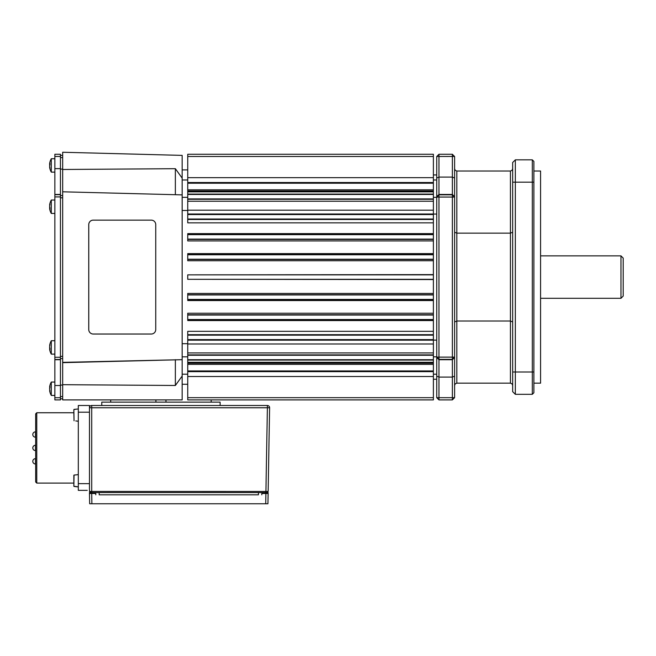 <?xml version="1.0" encoding="UTF-8"?>
<svg xmlns="http://www.w3.org/2000/svg" width="656" height="656" viewBox="0 0 656 656"><rect width="100%" height="100%" fill="white"/><g stroke="black" fill="none" stroke-linecap="round" stroke-linejoin="round"><path stroke-width="0.98" d="M93.234 334.027A4.469 4.461 -90 0 1 88.765 329.566L88.765 224.606A4.469 4.461 -90 0 1 93.234 220.137L151.274 220.137A4.469 4.461 -90 0 1 155.743 224.606L155.743 329.566A4.469 4.461 -90 0 1 151.274 334.027L93.234 334.027A4.469 4.461 -90 0 1 88.749 329.566L88.749 224.606A4.469 4.461 -90 0 1 93.218 220.137L151.257 220.137M49.799 204.951A13.341 11.652 159.1 0 0 49.651 205.779A13.333 12.341 -140.3 0 0 49.643 206.255M49.938 386.95L49.651 386.884A13.341 7.815 12.4 0 1 49.979 385.9A13.358 10.57 16.5 0 0 49.938 386.728A13.358 10.57 16.5 0 0 49.979 387.565A13.341 7.815 167.6 0 0 49.651 388.631A13.333 12.792 -59.3 0 0 49.651 389.426A13.341 10.562 16.5 0 0 49.979 390.845A13.358 7.823 167.6 0 0 49.979 392.075A13.341 10.562 163.5 0 1 49.651 390.722M49.651 386.884A13.333 1.911 -165.8 0 1 49.651 386.778A13.399 13.399 0 0 1 51.299 382.046L54.866 382.046L51.299 382.046L51.299 395.445L54.866 395.445M49.651 347.713A13.333 12.931 -82.5 0 1 49.651 347.213M49.651 349.369A13.333 0.426 -14 0 0 49.643 349.377A13.333 0.426 -14 0 0 49.651 349.377A13.399 13.399 0 0 0 51.299 354.125L54.866 354.125M187.739 364.359L433.386 364.359M49.856 345.499L49.651 345.45A13.341 11.357 19.3 0 1 49.676 345.277A13.399 13.399 0 0 1 51.299 340.726L51.299 354.125M49.676 345.277A13.341 11.357 19.3 0 1 49.979 343.99A13.358 6.617 11.5 0 0 49.938 344.507A13.358 6.617 11.5 0 0 49.979 345.031A13.341 11.357 160.7 0 0 49.651 346.548A13.333 12.513 -135.7 0 0 49.651 347.319A13.341 6.617 11.5 0 0 49.979 348.238A13.358 11.365 160.7 0 0 49.979 350.025A13.341 6.617 168.5 0 1 49.651 349.205L49.938 349.14M49.889 204.811L49.651 204.754A13.333 2.55 -165.7 0 0 49.651 204.762A13.399 13.399 0 0 1 51.299 200.039L51.299 213.438L54.866 213.438M49.848 204.967L49.651 204.918A13.333 2.55 -165.7 0 1 49.651 204.762A13.341 10.939 17.7 0 1 49.979 203.36A13.358 7.282 12 0 0 49.938 203.926A13.358 7.282 12 0 0 49.979 204.5A13.341 10.939 162.3 0 0 49.651 205.968A13.333 12.685 -128.4 0 0 49.651 206.747A13.341 7.273 12 0 0 49.979 207.747A13.358 10.955 162.3 0 0 49.979 209.469A13.341 7.273 168 0 1 49.651 208.567L49.938 208.493M51.299 213.438A13.399 13.399 0 0 1 49.651 208.723L49.651 208.723A13.333 2.55 -14.3 0 1 49.651 208.567M49.692 163.721A13.341 12.931 135.4 0 0 49.651 163.992A13.333 10.635 -156.3 0 0 49.651 164.549M49.979 161.942A13.341 11.751 21.5 0 0 49.717 163.024A13.399 13.399 0 0 1 51.299 158.727L51.299 172.126L54.866 172.126M49.938 163.779L49.651 163.713A13.341 5.888 11.2 0 1 49.979 162.991A13.358 11.759 21.5 0 0 49.938 163.91A13.358 11.759 21.5 0 0 49.979 164.836A13.341 5.888 168.8 0 0 49.651 165.656A13.333 12.275 -38.3 0 0 49.651 166.419A13.341 11.751 21.5 0 0 49.979 167.985A13.358 5.896 168.8 0 0 49.979 168.912A13.341 11.751 158.5 0 1 49.717 167.829A13.341 11.751 158.5 0 1 49.651 167.395L49.823 167.362M91.889 503.751L91.709 493.476L89.478 493.476L89.659 503.751L267.951 503.751L268.132 493.476L265.893 493.476L265.721 503.751M99.146 494.821L258.439 494.821L258.439 492.582L268.132 492.582L267.951 503.751M75.743 420.939L78.31 421.234M75.743 486.662L78.31 486.891L73.849 486.219L74.046 475.051L75.743 474.903L74.046 475.051M36.777 483.095L36.777 412.747L35.662 413.862L35.662 481.98L36.777 483.095L73.849 483.095L73.849 486.219L73.849 475.272M87.248 405.49L78.31 405.49L89.478 405.49L89.478 407.72L91.709 407.761L267.377 407.761L267.377 405.49A2.23 2.23 0 0 1 268.968 406.162A2.23 2.23 0 0 0 267.377 405.49L91.709 405.49A2.23 2.23 0 0 0 89.478 407.72L89.478 491.426L90.61 492.582L99.171 492.582L99.171 494.821M265.918 491.451L265.918 492.582L267.017 492.582L268.148 491.451L269.608 407.761L267.377 407.761L265.918 491.451L267.492 491.459L89.478 491.426L90.61 492.582L89.478 492.582L89.503 494.821M268.148 491.451L267.017 492.582L268.148 491.451L267.492 491.459M75.743 486.596L74.046 486.449L75.743 486.596M512.656 168.781L512.008 170.355L510.425 171.011L510.425 383.161L512.008 383.817L512.656 385.392M512.656 232.224L510.425 233.151L456.83 233.151L454.6 232.224M512.656 321.948L510.425 321.022L456.83 321.022L456.83 171.011L455.248 170.355L454.6 168.781M454.6 321.948L456.83 321.022L456.83 383.161L455.248 383.817L454.6 385.392M436.732 340.12L433.386 340.12M533.877 171.011L540.577 171.011L540.577 383.161L533.877 383.161M433.386 363.055L433.386 331.329L187.739 331.329L187.739 363.055L433.386 363.055L433.386 399.906L187.739 399.906L433.386 399.906M433.386 183.221L433.386 154.258L187.739 154.258L187.739 183.221L433.386 183.221L433.386 331.329M454.6 196.677L452.361 194.455L452.361 399.906L438.962 399.906L436.732 397.675L436.732 376.142L438.962 377.085L438.962 154.258L436.732 156.497L436.732 178.03L438.962 177.087L452.361 177.087L452.361 194.455L438.962 194.455L436.732 196.677L436.732 357.495L438.962 359.709L452.361 359.709L454.6 357.495L454.6 178.03L452.361 177.087L452.361 156.456L436.732 156.497M454.6 178.03L454.6 156.497L452.361 154.258L452.361 156.456L454.6 156.497M452.361 154.258L438.962 154.258L452.361 154.258M438.962 399.906L438.962 377.085L452.361 377.085L454.6 376.142L454.6 397.675L452.361 399.906M454.6 376.142L454.6 357.495M512.656 391.648L515.337 394.322L515.337 159.843L512.656 162.524L512.656 391.648L515.337 394.322L532.311 394.322L533.877 392.764L533.877 161.409L532.311 159.843L533.877 161.409M436.732 197.341L433.386 197.341M436.732 179.974L433.386 179.974M433.386 214.053L436.732 214.053M436.732 356.831L433.386 356.831M436.732 374.199L433.386 374.199M436.732 178.03L436.732 196.677M436.732 357.495L436.732 376.142M456.83 171.011L510.425 171.011M512.656 162.524L515.337 159.843L532.311 159.843L532.311 394.322L533.877 392.764M515.337 159.843L532.311 159.843M456.83 383.161L510.425 383.161M78.31 408.95L74.046 409.393L75.743 409.246L73.849 409.623L73.849 412.747L36.777 412.747L35.662 413.862M78.31 474.608L75.743 474.903M73.849 412.747L74.046 420.791L73.849 409.623L73.849 412.747L36.777 412.747M87.248 490.352L78.31 490.352L78.31 405.49M268.968 406.162A2.23 2.23 0 0 1 269.608 407.761A2.23 2.23 0 0 0 268.968 406.162M90.134 491.442L91.709 491.451L91.709 405.49M220.113 405.49L220.113 402.144L101.762 402.144L101.762 405.49M73.849 483.095L73.849 486.219L73.849 483.095M75.743 409.246L74.046 409.393L75.743 409.246M73.849 409.623L74.046 420.791M258.439 492.582L99.171 492.582M265.893 493.476L261.801 493.476L261.801 494.821M95.801 494.821L95.801 493.476L91.709 493.476M49.954 164.459L49.651 164.435A13.333 12.275 -141.7 0 0 49.651 165.197M49.651 164.435A13.341 11.751 158.5 0 1 49.766 163.738M49.717 163.024A13.341 11.751 21.5 0 0 49.651 163.459A13.333 4.084 -165.3 0 0 49.651 163.713M49.651 166.304A13.333 10.635 -23.7 0 0 49.651 166.821M49.848 208.518A13.341 10.939 17.7 0 1 49.651 207.517L49.881 207.509M49.651 206.738A13.333 12.685 -51.6 0 0 49.651 207.517M49.807 349.164A13.341 11.357 19.3 0 1 49.651 348.311L49.971 348.295M49.708 347.532L49.651 347.541A13.333 12.513 -44.3 0 0 49.651 348.311M433.386 191.109L187.739 191.109L187.739 222.843L433.386 222.843M187.739 156.497L433.386 156.497M187.739 183.221L187.739 191.109M187.739 189.814L433.386 189.814M187.739 194.455L433.386 194.455M187.739 198.924L433.386 198.924M187.739 214.553L433.386 214.553M187.739 219.022L433.386 219.022M433.386 233.618L187.739 233.618L187.739 234.659L433.386 234.659M187.739 234.659L187.739 239.12L433.386 239.12M187.739 239.12L187.739 240.941L433.386 240.941M433.386 253.618L187.739 253.618L187.739 254.758L433.386 254.758M187.739 254.758L187.739 259.218L433.386 259.218M187.739 259.218L187.739 260.744L433.386 260.744M433.386 274.856L187.739 274.856L433.386 274.618M187.739 274.856L187.739 279.317L433.386 279.317M187.739 279.317L433.386 279.554M433.386 293.429L187.739 293.429L187.739 294.954L433.386 294.954M187.739 294.954L187.739 299.415L433.386 299.415M187.739 299.415L187.739 300.546L433.386 300.546M433.386 313.232L187.739 313.232L187.739 315.052L433.386 315.052M187.739 315.052L187.739 319.513L433.386 319.513M187.739 319.513L187.739 320.554L433.386 320.554M187.739 335.15L433.386 335.15M187.739 339.611L433.386 339.611M187.739 355.249L433.386 355.249M187.739 359.709L433.386 359.709M187.739 363.055L187.739 370.952L433.386 370.952M187.739 370.952L187.739 397.675L433.386 397.675M187.739 397.675L187.739 399.906M182.155 359.291L182.155 194.881L62.681 191.806L62.681 362.661L182.155 359.685L62.681 362.358M182.155 194.881L62.681 191.806M182.155 155.382L62.681 152.249L62.681 169.486L175.365 168.69L182.155 178.12L182.155 155.382M182.155 179.974L187.739 179.974M182.155 197.341L187.739 197.341M182.155 210.478L187.739 210.478M182.155 343.695L187.739 343.695M182.155 356.831L187.739 356.831M182.155 374.199L187.739 374.199M175.365 385.482L62.681 384.687L62.681 399.906L182.155 399.906L182.155 376.052L175.365 385.482L175.365 359.693M62.681 384.687L62.681 362.661M182.155 376.052L182.155 359.685M182.155 194.488L182.155 178.12M175.365 168.69L175.365 194.479M62.681 169.486L62.681 191.511M60.45 155.382L62.681 155.382L60.45 155.382M60.45 169.109L62.681 169.109M60.45 195.578L62.681 195.578M60.45 358.594L62.681 358.594M60.45 385.064L62.681 385.064M60.45 398.791L62.681 398.791M54.866 397.716L54.866 399.906L60.45 399.906L60.45 385.523L54.866 385.523L54.866 397.716L60.45 397.716M60.45 385.523L60.45 154.258L54.866 154.258L54.866 385.523M60.45 359.709L54.866 359.709M60.45 194.455L54.866 194.455M60.45 168.641L54.866 168.641M60.45 154.258L54.866 154.258M49.643 345.482A13.333 0.426 -166 0 1 49.651 345.474A13.399 13.399 0 0 1 51.299 340.726L54.866 340.726L51.299 340.726M49.799 388.065L49.651 388.057A13.341 10.562 163.5 0 1 49.889 386.942M51.299 382.046A13.399 13.399 0 0 0 49.643 386.794A13.333 0.566 -166 0 0 49.643 386.802A13.333 0.566 -166 0 0 49.643 386.794A13.333 1.911 -165.8 0 1 49.651 386.761M49.651 388.057A13.333 12.792 -120.7 0 0 49.651 388.746A13.333 12.923 -80.1 0 0 49.643 388.926M49.782 208.444A13.341 11.652 20.9 0 1 49.651 207.706L49.684 207.706M49.643 207.23A13.333 12.341 -39.7 0 0 49.651 207.706M110.692 399.906L110.692 402.144M211.183 399.906L211.183 402.144M165.96 399.906L165.96 402.144M155.915 399.906L155.915 402.144M620.97 298.3L623.2 296.069L623.2 258.103L620.97 255.873L620.97 298.3L540.577 298.3M35.481 461.324L35.481 458.642A2.681 2.681 0 0 0 32.8 461.324A2.681 2.681 0 0 0 35.481 463.997L35.481 461.324M35.481 447.925L35.481 445.244A2.681 2.681 0 0 0 32.8 447.925A2.681 2.681 0 0 0 35.481 450.598L35.481 447.925M35.481 434.526L35.481 431.845A2.681 2.681 0 0 0 32.8 434.526A2.681 2.681 0 0 0 35.481 437.199L35.481 434.526M454.6 397.675L436.732 397.675M454.6 357.118L452.361 359.349L438.962 359.349L436.732 357.118L454.6 357.118M454.6 197.054L436.732 197.054L438.962 194.816L452.361 194.816L454.6 197.054M533.877 371.993L512.656 371.993M533.877 182.179L512.656 182.179M89.478 412.189L78.31 412.189M89.478 483.652L78.31 483.652M91.709 491.451L91.709 492.582M187.739 177.661L433.386 177.661M187.739 182.524L433.386 182.524M187.739 191.872L433.386 191.872M187.739 194.086L433.386 194.086M187.739 199.285L433.386 199.285M187.739 201.244L433.386 201.244M187.739 210.182L433.386 210.182M187.739 213.995L433.386 213.995M187.739 219.481L433.386 219.481M187.739 234.282L433.386 234.282M187.739 239.448L433.386 239.448M187.739 254.495L433.386 254.495M187.739 259.456L433.386 259.456M187.739 294.716L433.386 294.716M187.739 299.677L433.386 299.677M187.739 314.724L433.386 314.724M187.739 319.89L433.386 319.89M187.739 334.691L433.386 334.691M187.739 340.177L433.386 340.177M187.739 343.99L433.386 343.99M187.739 352.928L433.386 352.928M187.739 354.888L433.386 354.888M187.739 360.078L433.386 360.078M187.739 362.292L433.386 362.292M187.739 371.649L433.386 371.649M187.739 376.503L433.386 376.503M60.45 157.612L62.681 157.612M60.45 197.809L62.681 197.809M60.45 356.364L62.681 356.364M60.45 396.56L62.681 396.56M60.45 359.496L54.866 359.496M60.45 357.266L54.866 357.266M60.45 196.907L54.866 196.907M60.45 194.668L54.866 194.668M60.45 156.456L54.866 156.456M49.643 390.689A13.399 13.399 0 0 0 49.651 390.705A13.399 13.399 0 0 0 51.299 395.445M187.739 190.97L433.386 190.97M49.717 167.829A13.399 13.399 0 0 0 51.299 172.126M35.662 458.642L35.481 458.642A2.681 2.681 0 0 0 32.8 461.324M433.386 379.25L436.732 379.25M433.386 174.922L436.732 174.922M32.8 434.526A2.681 2.681 0 0 0 35.481 437.199M90.602 492.574L89.478 491.426M51.299 158.727L54.866 158.727L51.299 158.727A13.399 13.399 0 0 0 49.954 161.991M51.299 200.039L54.866 200.039L51.299 200.039A13.399 13.399 0 0 0 49.708 204.41M187.739 154.258L433.386 154.258L187.739 154.258M182.155 169.896L187.739 169.896M182.155 384.277L187.739 384.277M187.739 363.203L433.386 363.203M620.97 255.873L540.577 255.873"/></g></svg>
